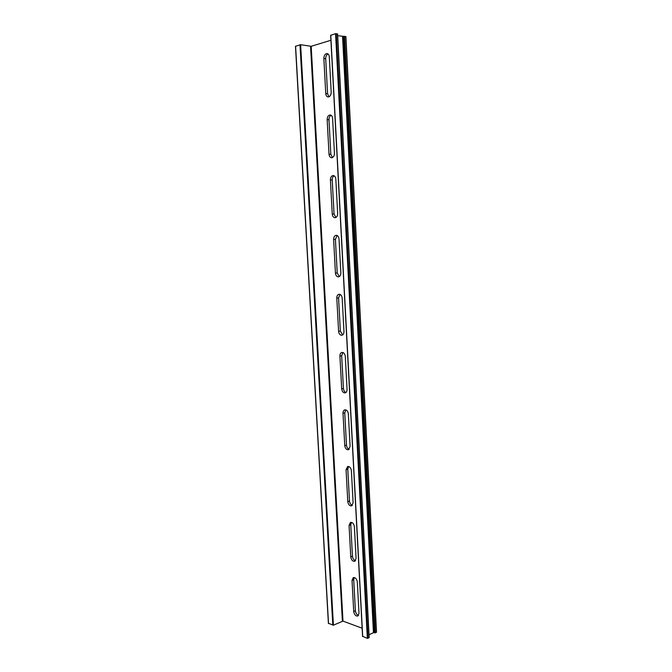 <?xml version="1.0" encoding="UTF-8"?>
<svg xmlns="http://www.w3.org/2000/svg" width="672" height="672" viewBox="0 0 672 672"><rect width="100%" height="100%" fill="white"/><g stroke="black" fill="none" stroke-linecap="round" stroke-linejoin="round"><path stroke-width="1.01" d="M328.507 623.339L333.413 625.178L342.989 621.104L362.132 628.211M295.596 46.259L300.628 44.705L311.195 46.301L330.91 40.27M357.336 582.061L359.008 613.368L357.857 616.014C355.715 616.241 354.337 614.729 353.707 611.486L352.027 580.356L353.279 577.601C355.396 577.399 356.748 578.886 357.336 582.061M329.314 56.927L331.195 92.215C331.069 95.197 330.019 96.785 328.045 96.978C326.71 96.692 325.945 95.55 325.752 93.551L323.854 58.498C323.996 55.364 325.097 53.726 327.155 53.567C328.415 53.886 329.129 55.012 329.314 56.927M332.59 118.457L334.454 153.266C334.362 156.013 333.396 157.508 331.548 157.76C330.095 157.517 329.255 156.332 329.02 154.199L327.155 119.616C327.256 116.735 328.28 115.181 330.221 114.971C331.59 115.248 332.388 116.407 332.59 118.457M335.832 179.155L337.663 213.494C337.613 216.014 336.722 217.426 335.009 217.72C333.438 217.535 332.514 216.308 332.254 214.04L330.414 179.92C330.481 177.265 331.422 175.804 333.228 175.543C334.723 175.762 335.588 176.971 335.832 179.155M348.365 413.935L350.104 446.494L348.407 449.753C346.424 449.828 345.206 448.442 344.753 445.595L343.006 413.238C342.989 411.382 343.602 410.248 344.845 409.844C346.769 409.811 347.945 411.18 348.365 413.935M351.397 470.711L353.111 502.849L351.616 505.89C349.566 506.016 348.289 504.596 347.777 501.606L346.055 469.669L347.676 466.494C349.675 466.41 350.918 467.813 351.397 470.711M354.388 526.747L356.076 558.466L354.766 561.305C352.666 561.481 351.33 560.02 350.767 556.903L349.062 525.37L350.49 522.413C352.548 522.262 353.85 523.706 354.388 526.747M339.032 239.03L340.838 272.916C340.805 275.226 340.007 276.545 338.436 276.889C336.748 276.763 335.748 275.495 335.437 273.084L333.623 239.417C333.665 236.981 334.522 235.612 336.185 235.292C337.798 235.46 338.747 236.712 339.032 239.03M342.182 298.116L343.963 331.548C343.955 333.656 343.241 334.9 341.813 335.269C340.015 335.21 338.94 333.908 338.587 331.346L336.79 298.124C336.806 295.898 337.579 294.605 339.1 294.252C340.83 294.361 341.863 295.646 342.182 298.116M345.29 356.412L347.054 389.399C347.063 391.322 346.424 392.49 345.139 392.885C343.241 392.893 342.09 391.549 341.695 388.844L339.923 356.059C339.923 354.026 340.612 352.817 341.989 352.43C343.82 352.472 344.921 353.8 345.29 356.412M362.687 636.325L367.349 638.358L369.054 637.535M330.784 35.314L335.572 33.659L337.47 34.003M369.037 634.788L373.447 632.671L375.329 632.864L376.396 632.092M337.688 35.666L345.769 36.632M354.228 577.517L353.716 579.667L355.387 610.739C355.732 613.217 356.798 614.754 358.579 615.359M328.045 53.97C326.5 54.776 325.718 56.381 325.702 58.775L327.583 93.761L328.986 96.844M331.111 115.298C329.692 116.08 328.978 117.575 328.978 119.784L330.834 154.3L332.464 157.576M334.127 175.795C332.833 176.56 332.203 177.954 332.22 179.97L334.051 214.024L335.908 217.484M345.761 409.87L344.744 412.843L346.483 445.141C346.735 447.334 347.651 448.72 349.205 449.299M348.6 466.486L347.777 469.174L349.49 501.052C349.776 503.353 350.742 504.79 352.388 505.369M351.422 522.362L350.767 524.773L352.456 556.248C352.775 558.642 353.791 560.129 355.522 560.717M337.092 235.486L335.412 239.35L337.218 272.95L339.31 276.604M340.015 294.386L338.562 297.948L340.351 331.111L342.661 334.925M342.896 352.506L341.678 355.774L343.434 388.5C343.661 390.575 344.501 391.902 345.962 392.49M300.628 44.705L333.413 625.178M299.989 44.747L332.816 625.204M310.565 46.334L342.392 621.13M311.195 46.301L342.989 621.104M330.775 35.154L362.704 636.586M335.572 33.659L367.349 638.358M336.235 33.617L367.97 638.333M337.453 33.844L369.071 637.795M342.569 36.548L373.447 632.671M343.224 36.506L374.06 632.646M343.913 36.305L374.716 632.89M344.568 36.263L375.329 632.864M345.761 36.481L376.404 632.344M295.588 46.124L328.524 623.574M343.434 388.5L341.695 388.844M341.678 355.774L339.923 356.059M340.351 331.111L338.587 331.346M338.562 297.948L336.79 298.124M337.218 272.95L335.437 273.084M335.412 239.35L333.623 239.417M352.456 556.248L350.767 556.903M350.767 524.773L349.062 525.37M349.49 501.052L347.777 501.606M347.777 469.174L346.055 469.669M346.483 445.141L344.753 445.595M344.744 412.843L343.006 413.238M334.051 214.024L332.254 214.04M332.22 179.97L330.414 179.92M330.834 154.3L329.02 154.199M328.978 119.784L327.155 119.616M327.583 93.761L325.752 93.551M325.702 58.775L323.854 58.498M355.387 610.739L353.707 611.486M353.716 579.667L352.027 580.356M330.649 35.238L362.569 636.46M337.596 33.911L369.188 637.661M345.895 36.548L376.53 632.209M295.47 46.2L328.406 623.465"/></g></svg>
